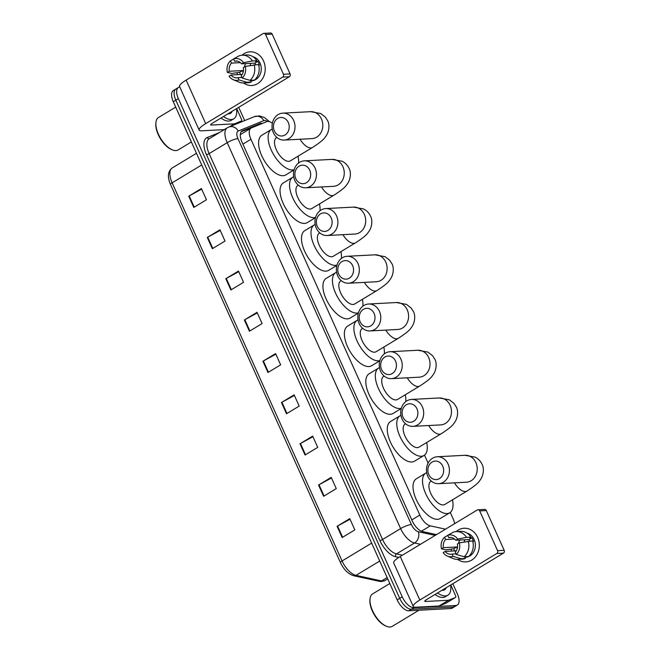 <?xml version="1.0" encoding="UTF-8"?>
<svg xmlns="http://www.w3.org/2000/svg" width="660" height="660" viewBox="0 0 660 660"><rect width="100%" height="100%" fill="white"/><g stroke="black" fill="none" stroke-linecap="round" stroke-linejoin="round"><path stroke-width="0.99" d="M272.365 123.206A12.639 6.031 58.9 0 0 266.698 121.679L251.427 127.9A12.639 6.031 58.9 0 0 251.023 128.106L240.298 134.665M454.624 523.66A12.639 6.031 58.9 0 0 453.082 518.719L450.26 512.432M251.023 128.106A12.639 6.031 58.9 0 0 250.94 139.276L419.826 515.056A12.639 6.031 58.9 0 0 430.279 525.855L445.508 529.171M428.092 463.122L424.495 455.119M452.81 583.729L457.372 593.885A12.639 6.031 -121.1 0 1 457.297 605.055A12.639 6.031 -121.1 0 1 455.812 605.492L413.911 607.703A12.639 6.031 -121.1 0 1 402.237 596.805L178.357 98.637A12.639 6.031 -121.1 0 1 178.431 87.466A12.639 6.031 -121.1 0 1 179.817 87.037M238.705 107.324L244.662 120.582M457.297 605.055L452.224 608.124A12.639 6.031 -121.1 0 1 450.747 608.553L408.845 610.772L411.378 609.238A12.639 6.031 -121.1 0 1 399.704 598.331L175.816 100.163A12.639 6.031 -121.1 0 1 175.898 89.001A12.639 6.031 -121.1 0 0 175.816 100.163L399.704 598.331A12.639 6.031 -121.1 0 0 411.378 609.238L453.28 607.027L411.378 609.238L413.911 607.703M454.757 606.589A12.639 6.031 -121.1 0 1 453.28 607.027A12.639 6.031 -121.1 0 0 454.757 606.589M262.358 123.453A12.639 6.031 58.9 0 0 260.032 123.569L242.476 130.721A12.639 6.031 58.9 0 0 242.071 130.927A12.639 6.031 58.9 0 0 241.989 142.098L412.186 520.798A12.639 6.031 58.9 0 0 422.639 531.597L436.491 534.616M241.189 131.744L257.499 125.095A12.639 6.031 -121.1 0 1 258.893 124.864M408.845 610.772A12.639 6.031 -121.1 0 1 397.163 599.866L173.283 101.698A12.639 6.031 -121.1 0 1 173.365 90.527L178.431 87.466M225.819 278.71L238.499 271.054L243.556 282.307L230.876 289.963L225.819 278.71A3.374 0.734 155.8 0 1 226.289 278.446L231.338 289.69M207.273 237.451L219.953 229.796L225.011 241.048L212.33 248.704L207.273 237.451A3.374 0.734 155.8 0 1 207.743 237.179L212.792 248.424M188.727 196.185L201.407 188.529L206.464 199.782L193.784 207.438L188.727 196.185A3.374 0.734 155.8 0 1 189.197 195.921L194.246 207.157M281.449 402.501L294.129 394.845L299.186 406.098L286.506 413.762L281.449 402.501A3.374 0.734 155.8 0 1 281.919 402.237L286.968 413.482M299.995 443.767L312.675 436.111L317.732 447.364L305.052 455.02L299.995 443.767A3.374 0.734 155.8 0 1 300.465 443.504L305.514 454.74M318.541 485.034L331.221 477.378L336.278 488.631L323.598 496.287L318.541 485.034A3.374 0.734 155.8 0 1 319.011 484.762L324.06 496.007M337.087 526.292L349.767 518.636L354.824 529.889L342.144 537.553L337.087 526.292A3.374 0.734 155.8 0 1 337.557 526.028L342.606 537.273M244.365 319.976L257.037 312.32L262.094 323.573L249.422 331.229L244.365 319.976A3.374 0.734 155.8 0 1 244.827 319.712L249.884 330.949M262.911 361.243L275.583 353.587L280.64 364.84L267.968 372.496L262.911 361.243A3.374 0.734 155.8 0 1 263.373 360.971L268.43 372.215M275.855 354.189L263.373 360.971M257.309 312.923L244.827 319.712M350.031 519.238L337.557 526.028M331.493 477.98L319.011 484.762M312.947 436.714L300.465 443.504M294.401 395.447L281.919 402.237M201.679 189.131L189.197 195.921M220.225 230.398L207.743 237.179M238.763 271.656L226.289 278.446M477.659 537.413A16.855 14.355 87 0 1 474.878 557.469A16.855 14.355 87 0 1 457.611 559.383A16.855 14.355 87 0 0 465.869 561.899L465.869 561.899A16.855 14.355 87 0 0 477.659 537.413A16.855 14.355 87 0 0 456.142 531.613A16.855 14.355 87 0 1 464.095 528.239A16.855 14.355 87 0 1 477.659 537.413M450.772 584.958L455.54 595.559A2.104 1.006 58.9 0 1 455.524 597.424L446.02 603.166A2.104 1.006 -121.1 0 1 445.954 603.199L439.189 605.954A2.104 1.006 -121.1 0 1 439.007 605.995L415.948 607.216A16.855 3.655 -24.2 0 1 413.251 606.466A16.855 3.655 -24.2 0 1 419.801 600.022L496.815 553.501A2.104 1.79 -93 0 0 497.558 550.671L504.174 550.316A2.104 1.79 87 0 1 503.431 553.154L426.418 599.676A4.216 0.916 155.8 0 0 424.784 601.285A4.216 0.916 155.8 0 0 425.461 601.474L448.519 600.254A2.104 1.006 58.9 0 0 448.693 600.212L455.458 597.457A2.104 1.006 58.9 0 0 455.524 597.424M413.251 606.466L393.698 562.947A16.855 3.655 -24.2 0 1 400.249 556.504L477.262 509.99A2.104 1.79 -93 0 1 479.688 510.906L497.558 550.671M451.654 551.075A16.855 14.355 87 0 1 451.102 549.12A16.855 14.355 87 0 0 451.654 551.075M477.988 509.759L484.605 509.413A2.104 1.79 87 0 1 486.305 510.559L504.174 550.316M459.352 542.825L457.405 544.005A8.423 7.177 87 0 1 455.276 552.148L456.308 554.449A10.956 9.331 87 0 0 459.352 542.825L472.634 540.886A13.901 11.839 87 0 1 468.534 556.537L464.12 556.768L456.308 554.449M456.043 553.847L452.108 554.062A8.423 7.177 87 0 1 450.871 554.251A8.423 7.177 87 0 1 445.129 551.422L456.274 550.828M451.226 537.487L448.742 537.619L447.711 535.309L453.123 532.298A13.901 11.839 87 0 1 456.308 531.605L460.721 531.374A13.901 11.839 87 0 1 470.943 537.133L469.664 537.908L471.867 537.793A12.218 10.403 87 0 1 472.849 539.583A12.218 10.403 87 0 1 473.55 541.546L472.824 541.588M467.107 533.156A12.218 10.403 87 0 1 474.169 539.517A12.218 10.403 87 0 1 465.622 557.271L464.855 557.312M454.575 550.918A12.218 10.403 87 0 1 454.468 550.688A12.218 10.403 87 0 1 453.758 548.732L445.863 549.854L441.499 548.848A10.956 9.331 87 0 1 444.535 537.223L445.574 539.534L454.583 539.055M452.108 554.062L453.139 556.363L460.952 558.682L465.366 558.451L464.681 556.924L466.892 556.809A12.218 10.403 87 0 0 467.437 556.594M465.366 558.451A13.901 11.839 87 0 1 462.181 559.135L457.776 559.375A13.901 11.839 87 0 1 453.238 558.574L447.43 556.149A10.956 9.331 87 0 1 443.182 552.601L445.129 551.422M460.952 558.682A13.901 11.839 87 0 1 457.776 559.375M456.308 531.605A13.901 11.839 87 0 1 466.537 537.364L457.669 539.08L455.722 540.251L468.955 539.558A8.423 7.177 -93 0 1 469.862 541.035M470.943 537.133L466.537 537.364M453.139 556.363A10.956 9.331 87 0 1 447.43 556.149M447.76 535.425L444.535 537.223M447.711 535.309A10.956 9.331 87 0 1 457.669 539.08M457.215 548.716A8.423 7.177 -93 0 1 456.679 546.967L443.446 547.668L441.499 548.848M443.446 547.668A8.423 7.177 87 0 1 445.574 539.534M448.742 537.619A8.423 7.177 87 0 1 449.98 537.421A8.423 7.177 87 0 1 455.722 540.251M468.22 541.117A13.901 11.839 87 0 1 464.12 556.768M458.593 543.287A8.423 7.177 87 0 1 459.789 540.037M464.219 541.893A10.535 8.968 87 0 1 464.896 539.773M471.867 537.793L468.955 539.558M456.679 546.967L453.758 548.732M418.927 610.236L392.254 626.348A18.959 9.05 -121.1 0 1 390.035 627A18.959 9.05 -121.1 0 1 386.479 626.29A18.959 9.05 -121.1 0 1 370.012 599.033A18.959 9.05 -121.1 0 1 372.644 593.893L389.821 583.514M450.598 585.065A21.062 10.048 -121.1 0 1 447.851 595.221A21.062 10.048 -121.1 0 1 445.393 595.947A21.062 10.048 -121.1 0 1 437.588 592.928M447.851 595.221L445.318 596.755A21.062 10.048 -121.1 0 1 442.852 597.481A21.062 10.048 -121.1 0 1 435.055 594.454M446.226 587.713A14.743 7.037 -121.1 0 1 442.86 590.32A14.743 7.037 -121.1 0 1 441.961 590.288M386.479 626.29L385.663 625.952A18.117 8.646 -121.1 0 1 369.93 599.907L370.012 599.033M442.728 466.125A9.273 7.895 -93 0 0 432.044 462.082A9.273 7.895 -93 0 0 428.777 474.548A9.273 7.895 -93 0 0 439.461 478.591A9.273 7.895 -93 0 0 442.728 466.125M427.82 476.347A13.48 11.484 87 0 1 437.25 456.753A13.48 11.484 87 0 1 448.099 464.095A13.48 11.484 87 0 1 438.669 483.681A13.48 11.484 87 0 1 427.82 476.347M431.327 481.09L430.807 481.404A13.48 6.435 58.9 0 0 431.45 494.802A13.48 6.435 58.9 0 0 443.173 504.941A13.48 6.435 58.9 0 0 444.749 504.479L466.933 491.081C474.053 486.502 478.277 483.07 479.606 480.769C484.341 475.126 483.862 467.239 482.089 464.351C480.562 461.117 478.252 458.716 475.159 457.149L465.036 455.293L437.25 456.753M452.446 499.834A23.174 11.055 -121.1 0 1 449.765 512.779A23.174 11.055 -121.1 0 1 447.051 513.571A23.174 11.055 -121.1 0 1 426.896 496.147A23.174 11.055 -121.1 0 1 425.799 473.105A23.174 11.055 -121.1 0 1 426.698 472.675M449.765 512.779L440.253 518.521A23.174 11.055 -121.1 0 1 437.547 519.313A23.174 11.055 -121.1 0 1 417.392 501.889A23.174 11.055 -121.1 0 1 416.295 478.846L425.799 473.105M416.963 408.804A9.273 7.895 -93 0 0 406.288 404.761A9.273 7.895 -93 0 0 403.021 417.227A9.273 7.895 -93 0 0 413.704 421.27A9.273 7.895 -93 0 0 416.963 408.804M402.055 419.026A13.48 11.484 87 0 1 411.485 399.44A13.48 11.484 87 0 1 422.342 406.774A13.48 11.484 87 0 1 412.912 426.368A13.48 11.484 87 0 1 402.055 419.026M405.562 423.769L405.05 424.083A13.48 6.435 58.9 0 0 405.694 437.489A13.48 6.435 58.9 0 0 417.417 447.629A13.48 6.435 58.9 0 0 418.993 447.158L441.177 433.76C448.288 429.19 452.512 425.749 453.849 423.448C458.576 417.805 458.106 409.918 456.324 407.03L454.039 403.441L449.402 399.828L439.279 397.972L411.485 399.44M426.69 442.513A23.174 11.055 -121.1 0 1 424.001 455.458A23.174 11.055 -121.1 0 1 421.294 456.25A23.174 11.055 -121.1 0 1 401.14 438.826A23.174 11.055 -121.1 0 1 400.042 415.784A23.174 11.055 -121.1 0 1 400.942 415.354M424.001 455.458L414.496 461.2A23.174 11.055 -121.1 0 1 411.782 462A23.174 11.055 -121.1 0 1 391.627 444.568A23.174 11.055 -121.1 0 1 390.53 421.534L400.042 415.784M395.522 361.086A9.273 7.895 -93 0 0 384.838 357.052A9.273 7.895 -93 0 0 381.579 369.509A9.273 7.895 -93 0 0 392.254 373.552A9.273 7.895 -93 0 0 395.522 361.086M380.614 371.308A13.48 11.484 87 0 1 390.043 351.722A13.48 11.484 87 0 1 400.892 359.057A13.48 11.484 87 0 1 391.462 378.65A13.48 11.484 87 0 1 380.614 371.308M384.12 376.051L383.608 376.365A13.48 6.435 58.9 0 0 384.244 389.771A13.48 6.435 58.9 0 0 395.975 399.911A13.48 6.435 58.9 0 0 397.551 399.448L419.735 386.042C426.847 381.472 431.071 378.031 432.399 375.73C437.135 370.087 436.664 362.2 434.882 359.312L432.597 355.732L427.96 352.11L417.829 350.254L390.043 351.722M405.248 394.796A23.174 11.055 -121.1 0 1 405.76 401.61M401.346 408.284A23.174 11.055 -121.1 0 1 399.853 408.54A23.174 11.055 -121.1 0 1 379.698 391.108A23.174 11.055 -121.1 0 1 378.592 368.074A23.174 11.055 -121.1 0 1 379.5 367.637M401.272 408.515L393.046 413.482A23.174 11.055 -121.1 0 1 390.34 414.282A23.174 11.055 -121.1 0 1 370.186 396.85A23.174 11.055 -121.1 0 1 369.088 373.816L378.592 368.074M374.08 313.376A9.273 7.895 -93 0 0 363.396 309.334A9.273 7.895 -93 0 0 360.129 321.799A9.273 7.895 -93 0 0 370.813 325.842A9.273 7.895 -93 0 0 374.08 313.376M359.172 323.598A13.48 11.484 87 0 1 368.602 304.004A13.48 11.484 87 0 1 379.45 311.347A13.48 11.484 87 0 1 370.021 330.932A13.48 11.484 87 0 1 359.172 323.598M362.678 328.342L362.159 328.647A13.48 6.435 58.9 0 0 362.802 342.053A13.48 6.435 58.9 0 0 374.525 352.192A13.48 6.435 58.9 0 0 376.101 351.73L398.285 338.332C405.405 333.754 409.629 330.322 410.957 328.02C415.693 322.377 415.214 314.482 413.44 311.602L411.155 308.014L406.51 304.4L396.388 302.536L368.602 304.004M383.798 347.077A23.174 11.055 -121.1 0 1 384.318 353.9M379.896 360.566A23.174 11.055 -121.1 0 1 378.403 360.822A23.174 11.055 -121.1 0 1 358.248 343.39A23.174 11.055 -121.1 0 1 357.151 320.356A23.174 11.055 -121.1 0 1 358.05 319.918M379.83 360.797L371.605 365.764A23.174 11.055 -121.1 0 1 368.899 366.564A23.174 11.055 -121.1 0 1 348.744 349.14A23.174 11.055 -121.1 0 1 347.647 326.098L357.151 320.356M352.63 265.658A9.273 7.895 -93 0 0 341.954 261.616A9.273 7.895 -93 0 0 338.687 274.082A9.273 7.895 -93 0 0 349.371 278.124A9.273 7.895 -93 0 0 352.63 265.658M337.722 275.88A13.48 11.484 87 0 1 347.152 256.286A13.48 11.484 87 0 1 358.009 263.629A13.48 11.484 87 0 1 348.579 283.214A13.48 11.484 87 0 1 337.722 275.88M341.236 280.624L340.717 280.937A13.48 6.435 58.9 0 0 341.36 294.335A13.48 6.435 58.9 0 0 353.084 304.474A13.48 6.435 58.9 0 0 354.659 304.012L376.843 290.614C383.955 286.036 388.179 282.604 389.515 280.302C394.243 274.659 393.772 266.772 391.99 263.885L389.705 260.296L385.069 256.682L374.946 254.826L347.152 256.286M362.356 299.368A23.174 11.055 -121.1 0 1 362.876 306.182M358.454 312.848A23.174 11.055 -121.1 0 1 356.961 313.104A23.174 11.055 -121.1 0 1 336.806 295.68A23.174 11.055 -121.1 0 1 335.709 272.638A23.174 11.055 -121.1 0 1 336.608 272.209M358.388 313.079L350.163 318.054A23.174 11.055 -121.1 0 1 347.449 318.846A23.174 11.055 -121.1 0 1 327.302 301.422A23.174 11.055 -121.1 0 1 326.197 278.38L335.709 272.638M331.188 217.94A9.273 7.895 -93 0 0 320.504 213.898A9.273 7.895 -93 0 0 317.245 226.363A9.273 7.895 -93 0 0 327.921 230.406A9.273 7.895 -93 0 0 331.188 217.94M316.28 228.162A13.48 11.484 87 0 1 325.71 208.576A13.48 11.484 87 0 1 336.559 215.911A13.48 11.484 87 0 1 327.129 235.504A13.48 11.484 87 0 1 316.28 228.162M319.786 232.906L319.275 233.219A13.48 6.435 58.9 0 0 319.91 246.625A13.48 6.435 58.9 0 0 331.642 256.765A13.48 6.435 58.9 0 0 333.217 256.295L355.402 242.897C362.513 238.326 366.737 234.886 368.065 232.584C372.801 226.941 372.331 219.054 370.549 216.166C369.022 212.933 366.712 210.532 363.627 208.964L353.496 207.108L325.71 208.576M340.915 251.65A23.174 11.055 -121.1 0 1 341.426 258.464M337.012 265.13A23.174 11.055 -121.1 0 1 335.519 265.386A23.174 11.055 -121.1 0 1 315.364 247.962A23.174 11.055 -121.1 0 1 314.259 224.92A23.174 11.055 -121.1 0 1 315.166 224.491M336.938 265.37L328.713 270.336A23.174 11.055 -121.1 0 1 326.007 271.136A23.174 11.055 -121.1 0 1 305.852 253.704A23.174 11.055 -121.1 0 1 304.755 230.67L314.259 224.92M309.746 170.222A9.273 7.895 -93 0 0 299.062 166.188A9.273 7.895 -93 0 0 295.796 178.645A9.273 7.895 -93 0 0 306.479 182.688A9.273 7.895 -93 0 0 309.746 170.222M294.838 180.444A13.48 11.484 87 0 1 304.268 160.858A13.48 11.484 87 0 1 315.117 168.193A13.48 11.484 87 0 1 305.687 187.786A13.48 11.484 87 0 1 294.838 180.444M298.345 185.188L297.825 185.501A13.48 6.435 58.9 0 0 298.468 198.907A13.48 6.435 58.9 0 0 310.192 209.047A13.48 6.435 58.9 0 0 311.767 208.585L333.952 195.179C341.072 190.608 345.296 187.168 346.624 184.866C351.359 179.223 350.881 171.336 349.107 168.448C347.581 165.214 345.271 162.814 342.177 161.246L332.054 159.39L304.268 160.858M319.465 203.932A23.174 11.055 -121.1 0 1 319.984 210.746M315.562 217.421A23.174 11.055 -121.1 0 1 314.069 217.676A23.174 11.055 -121.1 0 1 293.914 200.244A23.174 11.055 -121.1 0 1 292.817 177.21A23.174 11.055 -121.1 0 1 293.716 176.773M315.496 217.651L307.271 222.618A23.174 11.055 -121.1 0 1 304.565 223.418A23.174 11.055 -121.1 0 1 284.411 205.986A23.174 11.055 -121.1 0 1 283.313 182.952L292.817 177.21M288.296 122.512A9.273 7.895 -93 0 0 277.621 118.47A9.273 7.895 -93 0 0 274.354 130.936A9.273 7.895 -93 0 0 285.037 134.978A9.273 7.895 -93 0 0 288.296 122.512M273.388 132.734A13.48 11.484 87 0 1 282.818 113.14A13.48 11.484 87 0 1 293.675 120.483A13.48 11.484 87 0 1 284.245 140.069A13.48 11.484 87 0 1 273.388 132.734M276.903 137.478L276.383 137.783A13.48 6.435 58.9 0 0 277.027 151.189A13.48 6.435 58.9 0 0 288.75 161.329A13.48 6.435 58.9 0 0 290.326 160.867L312.51 147.469C319.621 142.89 323.846 139.45 325.182 137.156C329.909 131.505 329.439 123.618 327.657 120.739L325.372 117.15L320.735 113.537L310.613 111.672L282.818 113.14M298.023 156.214A23.174 11.055 -121.1 0 1 298.543 163.036M294.121 169.702A23.174 11.055 -121.1 0 1 292.627 169.958A23.174 11.055 -121.1 0 1 272.473 152.526A23.174 11.055 -121.1 0 1 271.375 129.492A23.174 11.055 -121.1 0 1 272.275 129.055M294.055 169.933L285.829 174.9A23.174 11.055 -121.1 0 1 283.115 175.7A23.174 11.055 -121.1 0 1 262.969 158.276A23.174 11.055 -121.1 0 1 261.863 135.234L271.375 129.492M263.546 61A16.855 14.355 87 0 1 260.774 81.056A16.855 14.355 87 0 1 243.507 82.97A16.855 14.355 87 0 0 251.765 85.486A16.855 14.355 87 0 0 263.546 61A16.855 14.355 87 0 0 242.038 55.201A16.855 14.355 87 0 1 249.983 51.826A16.855 14.355 87 0 1 263.546 61M236.668 108.553L241.436 119.155A2.104 1.006 58.9 0 1 241.42 121.011L236.89 123.75M224.285 129.616L201.844 130.804A16.855 3.655 -24.2 0 1 199.147 130.053A16.855 3.655 -24.2 0 1 205.697 123.61L282.711 77.088A2.104 1.79 -93 0 0 283.453 74.258L290.07 73.912A2.104 1.79 87 0 1 289.327 76.741L212.314 123.263A4.216 0.916 155.8 0 0 210.672 124.872A4.216 0.916 155.8 0 0 211.349 125.062L234.407 123.841A2.104 1.006 58.9 0 0 234.589 123.808L241.354 121.044A2.104 1.006 58.9 0 0 241.42 121.011M199.147 130.053L179.594 86.543A16.855 3.655 -24.2 0 1 186.145 80.099L263.15 33.578A2.104 1.79 -93 0 1 265.584 34.493L283.453 74.258M237.55 74.662A16.855 14.355 87 0 1 236.998 72.715A16.855 14.355 87 0 0 237.55 74.662M263.885 33.346L270.501 33A2.104 1.79 87 0 1 272.2 34.147L290.07 73.912M245.248 66.421L243.301 67.6A8.423 7.177 87 0 1 241.164 75.735L242.203 78.045A10.956 9.331 87 0 0 245.248 66.421L258.522 64.474A13.901 11.839 87 0 1 254.43 80.124L250.016 80.355L242.203 78.045M241.931 77.443L237.996 77.649A8.423 7.177 87 0 1 236.758 77.839A8.423 7.177 87 0 1 231.025 75.009L242.171 74.423M237.121 61.075L234.638 61.207L233.599 58.897L239.019 55.885A13.901 11.839 87 0 1 242.203 55.193L246.609 54.962A13.901 11.839 87 0 1 256.839 60.728L255.552 61.504L257.763 61.388A12.218 10.403 87 0 1 258.745 63.178A12.218 10.403 87 0 1 259.446 65.134L258.712 65.175M252.995 56.743A12.218 10.403 87 0 1 260.065 63.104A12.218 10.403 87 0 1 251.518 80.858L250.75 80.9M240.463 74.514A12.218 10.403 87 0 1 240.355 74.283A12.218 10.403 87 0 1 239.654 72.319L231.751 73.45L227.386 72.435A10.956 9.331 87 0 1 230.431 60.811L231.47 63.121L240.471 62.642M237.996 77.649L239.035 79.959L246.848 82.269L251.262 82.038L250.577 80.52L252.78 80.404A12.218 10.403 87 0 0 253.333 80.182M251.262 82.038A13.901 11.839 87 0 1 248.077 82.731L243.664 82.962A13.901 11.839 87 0 1 239.135 82.162L233.318 79.736A10.956 9.331 87 0 1 229.078 76.189L231.025 75.009M246.848 82.269A13.901 11.839 87 0 1 243.664 82.962M242.203 55.193A13.901 11.839 87 0 1 252.425 60.959L243.556 62.667L241.609 63.847L254.842 63.145A8.423 7.177 -93 0 1 255.758 64.622M256.839 60.728L252.425 60.959M239.035 79.959A10.956 9.331 87 0 1 233.318 79.736M233.657 59.021L230.431 60.811M233.599 58.897A10.956 9.331 87 0 1 243.556 62.667M243.103 72.311A8.423 7.177 -93 0 1 242.566 70.562L229.334 71.263L227.386 72.435M229.334 71.263A8.423 7.177 87 0 1 231.47 63.121M234.638 61.207A8.423 7.177 87 0 1 235.876 61.017A8.423 7.177 87 0 1 241.609 63.847M254.116 64.713A13.901 11.839 87 0 1 250.016 80.355M244.489 66.874A8.423 7.177 87 0 1 245.685 63.632M250.115 65.48A10.535 8.968 87 0 1 250.792 63.36M257.763 61.388L254.842 63.145M242.566 70.562L239.654 72.319M191.375 141.95L178.142 149.935A18.959 9.05 -121.1 0 1 175.931 150.587A18.959 9.05 -121.1 0 1 172.367 149.878A18.959 9.05 -121.1 0 1 155.908 122.62A18.959 9.05 -121.1 0 1 158.54 117.48L175.717 107.11M236.486 108.661A21.062 10.048 -121.1 0 1 233.747 118.817A21.062 10.048 -121.1 0 1 231.28 119.534A21.062 10.048 -121.1 0 1 223.484 116.515M233.747 118.817L231.214 120.343A21.062 10.048 -121.1 0 1 228.748 121.069A21.062 10.048 -121.1 0 1 220.943 118.049M232.114 111.301A14.743 7.037 -121.1 0 1 228.756 113.908A14.743 7.037 -121.1 0 1 227.857 113.875M172.367 149.878L171.559 149.539A18.117 8.646 -121.1 0 1 155.826 123.494L155.908 122.62M421.418 531.201L430.279 525.855M411.79 519.915L419.826 515.056M242.905 144.127L250.94 139.276M267.415 121.481A8.423 4.018 58.9 0 0 264.553 120.466A8.423 4.018 58.9 0 0 263.843 120.615L238.268 131.043A8.423 4.018 58.9 0 0 237.946 138.625L411.378 524.527A8.423 4.018 58.9 0 0 418.349 531.729L435.196 535.392M269.585 121.72L264.371 117.463L259.339 115.904L254.323 116.647A8.423 7.384 67.8 0 1 263.843 120.615M398.797 557.419L395.554 556.71A18.959 9.05 -121.1 0 1 379.879 540.523L206.448 154.613A18.959 9.05 -121.1 0 1 207.174 137.552L219.392 132.577M402.237 596.805L397.163 599.866M455.812 605.492L450.747 608.553M178.357 98.637L173.283 101.698M420.494 544.277L414.562 542.982L396.495 553.897L402.427 555.192M418.349 531.729A8.423 6.748 102.3 0 1 414.562 542.982A16.855 8.044 -121.1 0 1 400.628 528.594L382.569 539.509A16.855 8.044 58.9 0 0 396.495 553.897A2.104 1.691 -77.7 0 0 395.554 556.71M411.378 524.527A8.423 1.832 155.8 0 0 400.628 528.594L227.197 142.684L209.129 153.599L382.569 539.509A2.104 0.454 -24.2 0 1 379.879 540.523M237.946 138.625A8.423 1.832 155.8 0 0 227.197 142.684A16.855 8.044 -121.1 0 1 227.304 127.793L209.245 138.707A16.855 8.044 58.9 0 0 209.129 153.599A2.104 0.454 -24.2 0 1 206.448 154.613M207.174 137.552A2.104 1.848 -112.2 0 0 209.426 138.592M254.323 116.647L228.756 127.067A8.423 7.384 67.8 0 1 238.268 131.043M241.7 131.191L242.476 130.721M257.499 125.095L260.032 123.569M371.654 543.097L342.07 560.975A4.216 0.916 155.8 0 0 340.436 562.584L170.494 184.445A4.216 0.916 -24.2 0 1 172.128 182.837L342.07 560.975A16.855 8.044 58.9 0 0 356.004 575.363L381.529 580.924A16.855 8.044 58.9 0 0 383.163 581.072A16.855 8.044 58.9 0 0 385.135 580.486L387.75 578.911M385.135 580.486L381.703 581.526L379.36 581.328A4.216 3.374 102.3 0 0 381.529 580.924L387.131 577.541M170.494 184.445C167.227 176.896 167.805 171.394 172.235 167.945A16.855 8.044 58.9 0 0 172.128 182.837L201.712 164.959M379.714 561.041L356.004 575.363A4.216 3.374 102.3 0 1 353.826 575.767C348.274 574.076 343.81 569.679 340.436 562.584M400.249 556.504L419.801 600.022M486.305 510.559L479.688 510.906M425.089 600.658L425.461 601.474M439.007 605.995L448.519 600.254M503.431 553.154L496.815 553.501M448.693 600.212L439.189 605.954M445.954 603.199L455.458 597.457M454.451 482.848A13.48 6.435 58.9 0 0 465.358 491.543A13.48 6.435 58.9 0 0 466.933 491.081M466.505 482.212L466.463 482.212A13.48 11.484 -93 0 0 475.893 462.627A13.48 11.484 -93 0 0 465.036 455.293M428.686 425.535A13.48 6.435 58.9 0 0 439.601 434.222A13.48 6.435 58.9 0 0 441.177 433.76M440.764 424.891L440.698 424.9A13.48 11.484 -93 0 0 450.128 405.306A13.48 11.484 -93 0 0 439.279 397.972M407.245 377.817A13.48 6.435 58.9 0 0 418.159 386.512A13.48 6.435 58.9 0 0 419.735 386.042M419.314 377.182L419.257 377.182A13.48 11.484 -93 0 0 428.686 357.588A13.48 11.484 -93 0 0 417.829 350.254M385.803 330.099A13.48 6.435 58.9 0 0 396.709 338.795A13.48 6.435 58.9 0 0 398.285 338.332M397.873 329.464L397.807 329.464A13.48 11.484 -93 0 0 407.245 309.878A13.48 11.484 -93 0 0 396.388 302.536M364.353 282.381A13.48 6.435 58.9 0 0 375.268 291.076A13.48 6.435 58.9 0 0 376.843 290.614M376.414 281.746L376.365 281.746A13.48 11.484 -93 0 0 385.795 262.16A13.48 11.484 -93 0 0 374.946 254.826M342.911 234.663A13.48 6.435 58.9 0 0 353.826 243.358A13.48 6.435 58.9 0 0 355.402 242.897M354.973 234.028L354.923 234.036A13.48 11.484 -93 0 0 364.353 214.442A13.48 11.484 -93 0 0 353.496 207.108M321.469 186.953A13.48 6.435 58.9 0 0 332.376 195.649A13.48 6.435 58.9 0 0 333.952 195.179M333.523 186.318L333.473 186.318A13.48 11.484 -93 0 0 342.911 166.724A13.48 11.484 -93 0 0 332.054 159.39M300.019 139.235A13.48 6.435 58.9 0 0 310.934 147.931A13.48 6.435 58.9 0 0 312.51 147.469M312.097 138.6L312.031 138.6A13.48 11.484 -93 0 0 321.461 119.014A13.48 11.484 -93 0 0 310.613 111.672M186.145 80.099L205.697 123.61M272.2 34.147L265.584 34.493M210.986 124.245L211.349 125.062M229.738 126.662L234.407 123.841M289.327 76.741L282.711 77.088M234.589 123.808L230.092 126.522M236.858 123.767L241.354 121.044M228.756 127.067L227.304 127.793M379.36 581.328L353.826 575.767M172.235 167.945L196.474 153.301M466.463 482.212L438.669 483.681M440.698 424.9L412.912 426.368M419.257 377.182L391.462 378.65M397.807 329.464L370.021 330.932M376.365 281.746L348.579 283.214M354.923 234.036L327.129 235.504M333.473 186.318L305.687 187.786M312.031 138.6L284.245 140.069"/></g></svg>
